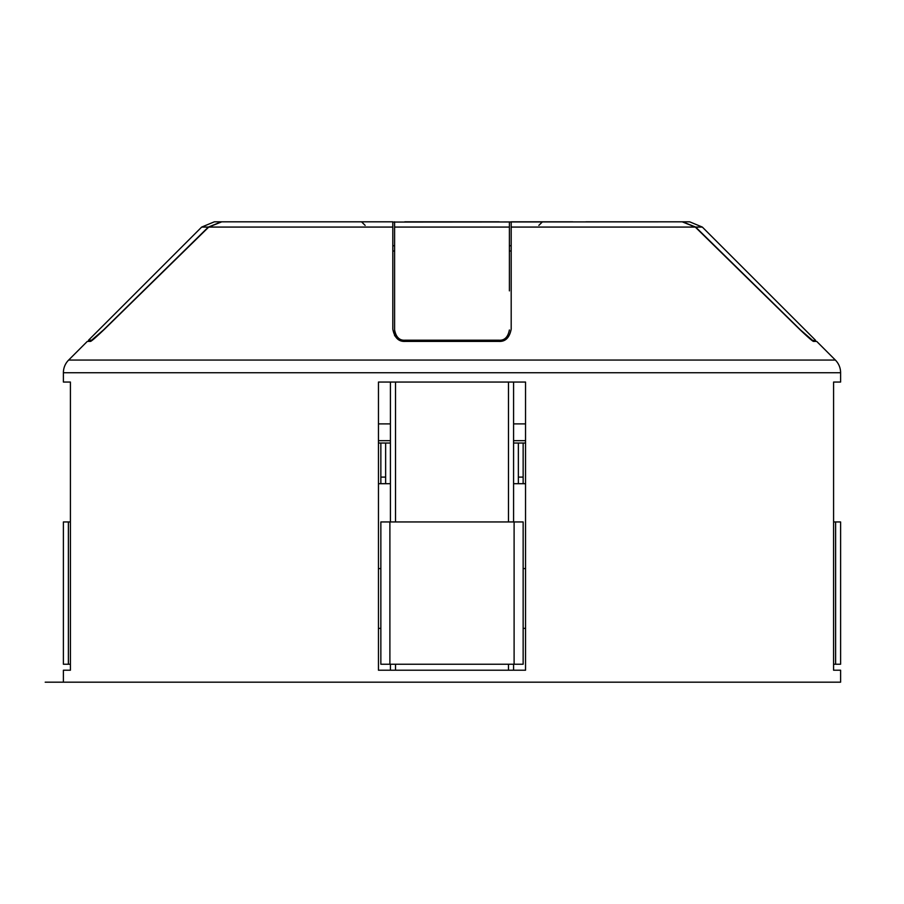 <?xml version="1.0" encoding="UTF-8"?>
<svg xmlns="http://www.w3.org/2000/svg" width="904" height="904" viewBox="0 0 904 904"><rect width="100%" height="100%" fill="white"/><g stroke="black" fill="none" stroke-linecap="round" stroke-linejoin="round"><path stroke-width="1.36" d="M68.647 360.052L835.352 360.052A17.933 17.933 0 0 1 840.607 372.742L63.393 372.742A17.933 17.933 0 0 1 68.647 360.052L87.304 341.396L90.31 341.396C90.762 341.836 95.508 337.768 104.536 329.169L208.711 227.085L221.796 221.819L392.811 221.819L392.811 329.169C394.494 337.757 398.664 341.836 405.32 341.396L498.68 341.396C505.336 341.836 509.506 337.768 511.189 329.169L511.189 221.819L572.763 221.819M95.406 337.452L96.615 336.401M835.352 360.052L816.696 341.396L813.69 341.396C813.238 341.836 808.492 337.757 799.464 329.169L695.278 227.073L511.189 227.073M319.27 221.819L330.039 221.819M695.278 227.073L682.204 221.819L392.811 222.056M499.234 221.819L404.766 221.819M88.547 341.396L88.547 340.198L91.598 340.198L103.451 329.983L208.327 227.085L221.39 221.819L318.084 221.819M221.39 221.819L214.35 221.819L201.671 227.073L88.547 340.198M70.41 670.214L70.41 382.053L63.393 382.053L70.41 382.053L70.41 521.947L63.393 521.947L63.393 664.237L70.41 664.237L70.41 670.214L63.393 670.214L70.41 670.214M840.607 372.742L840.607 382.053L833.59 382.053L833.59 670.214L833.59 664.237L840.607 664.237L840.607 521.947L833.59 521.947L833.59 382.053L840.607 382.053M840.607 670.214L833.59 670.214L840.607 670.214L840.607 682.181L45.2 682.181M63.393 670.214L63.393 682.181M63.393 372.742L63.393 382.053M380.855 628.37L378.46 628.37L378.46 568.582L380.855 568.582M523.145 568.582L525.54 568.582L525.54 628.37L523.145 628.37M378.46 382.053L525.54 382.053L525.54 670.214L378.46 670.214L378.46 382.053M513.585 423.897L525.54 423.897M390.415 423.897L378.46 423.897M513.585 382.053L513.585 521.947M513.585 664.237L513.585 670.214M390.415 670.214L390.415 664.237M390.415 521.947L390.415 382.053M390.415 483.685L378.46 483.685M513.585 483.685L525.54 483.685M511.189 290.636L511.189 256.883M511.189 222.915L511.189 223.65M511.189 224.633L511.189 225.785M392.811 248.984L392.811 225.774M392.811 224.621L392.811 223.638M392.811 271.324L392.811 273.053M392.811 299.653L392.811 329.226M392.811 245.741L394.607 245.741M509.393 245.741L511.189 245.741M509.393 225.763L509.393 243.345A2.396 2.396 0 0 0 509.393 243.345L509.393 256.77M509.393 290.885L509.393 222.045M394.607 290.738L394.607 256.623M394.607 224.599L394.607 225.751M394.607 221.819L394.607 335.734M509.393 224.61L509.393 223.627M405.015 341.396L405.015 340.198L498.985 340.198C504.511 340.582 507.98 337.169 509.393 329.983M405.015 340.198C399.489 340.571 396.02 337.169 394.607 329.994M682.61 221.819L695.662 227.073L702.329 227.073L689.65 221.819L585.916 221.819M695.662 227.073L800.548 329.994L812.402 340.198L806.764 335.847M815.453 341.396L815.453 340.198L812.402 340.706M390.415 443.028L378.46 443.028M525.54 443.028L513.585 443.028M380.855 443.028L380.855 483.685M385.635 483.685L385.635 443.028M385.635 477.109L380.855 477.109M518.365 443.028L518.365 483.685M523.145 483.685L523.145 443.028M523.145 477.109L518.365 477.109M514.105 664.237L523.145 664.237L523.145 521.947L380.855 521.947L380.855 664.237L514.105 664.237L514.105 521.947M392.811 227.073L208.722 227.073M208.338 227.073L201.671 227.073M508.489 382.053L508.489 521.947M508.489 664.237L508.489 670.214M395.511 670.214L395.511 664.237M395.511 521.947L395.511 382.053M394.607 250.996L392.811 250.996M511.189 250.996L509.393 250.996M498.985 340.198L498.985 341.396M509.393 227.073L394.607 227.073M378.46 440.666L390.415 440.666M513.585 440.666L525.54 440.666M389.895 664.237L389.895 521.947M835.612 521.947L835.612 664.237M68.388 664.237L68.388 521.947M702.329 227.073L815.453 340.198M365.137 225.378L361.543 221.819M538.863 225.378L542.457 221.819"/></g></svg>
